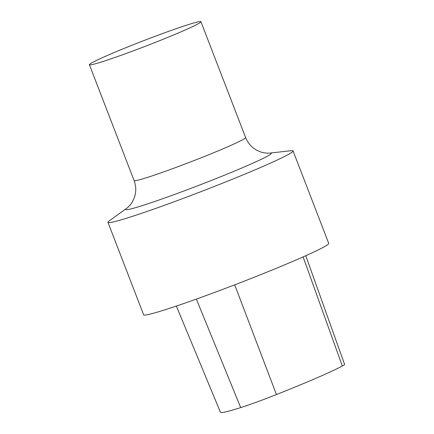 <?xml version="1.0" encoding="UTF-8"?>
<svg xmlns="http://www.w3.org/2000/svg" width="434" height="434" viewBox="0 0 434 434"><rect width="100%" height="100%" fill="white"/><g stroke="black" fill="none" stroke-linecap="round" stroke-linejoin="round"><path stroke-width="0.65" d="M197.796 24A59.767 2.919 158.9 0 1 136.325 49.709A59.767 2.919 158.9 0 1 89.404 64.731A59.767 2.919 158.9 0 1 144.115 40.492A59.767 2.919 158.9 0 1 200.926 21.7A59.767 2.919 158.9 0 1 197.796 24M126.538 208.391A78.153 3.819 158.9 0 0 180.37 192.316A78.153 3.819 158.9 0 0 267.295 156.251A78.153 3.819 158.9 0 0 269.915 153.072L291.181 150.701A99.202 4.845 158.9 0 1 293.059 150.923A99.202 4.845 158.9 0 1 287.861 154.743A99.202 4.845 158.9 0 1 185.833 197.41A99.202 4.845 158.9 0 1 107.957 222.349A99.202 4.845 158.9 0 1 109.194 220.922L126.538 208.391C127.384 208.157 131.952 203.183 132.43 201.734L134.307 197.714C136.292 192.045 136.227 186.332 134.101 180.577A59.767 2.919 158.9 0 0 181.027 165.549A59.767 2.919 158.9 0 0 242.498 139.84A59.767 2.919 158.9 0 0 245.628 137.54L200.926 21.7M293.059 150.923L328.728 243.365A99.202 4.845 158.9 0 1 323.531 247.179A99.202 4.845 158.9 0 1 221.503 289.852A99.202 4.845 158.9 0 1 143.627 314.791L107.957 222.349M176.361 306.057L220.461 412.3A96.212 4.698 -21.1 0 0 240.702 407.597A39.169 1.915 -21.1 0 0 276.447 394.549A96.212 4.698 -21.1 0 0 342.312 366.03A39.169 1.915 -21.1 0 0 344.596 364.403L305.769 255.718M240.702 407.597L196.347 299.091M276.447 394.549L234.702 284.84M342.312 366.03L303.116 256.906M89.404 64.731L134.101 180.577M269.915 153.072C269.129 153.462 262.407 152.844 261.078 152.09L256.988 150.376C251.704 147.511 247.917 143.231 245.628 137.54"/></g></svg>
